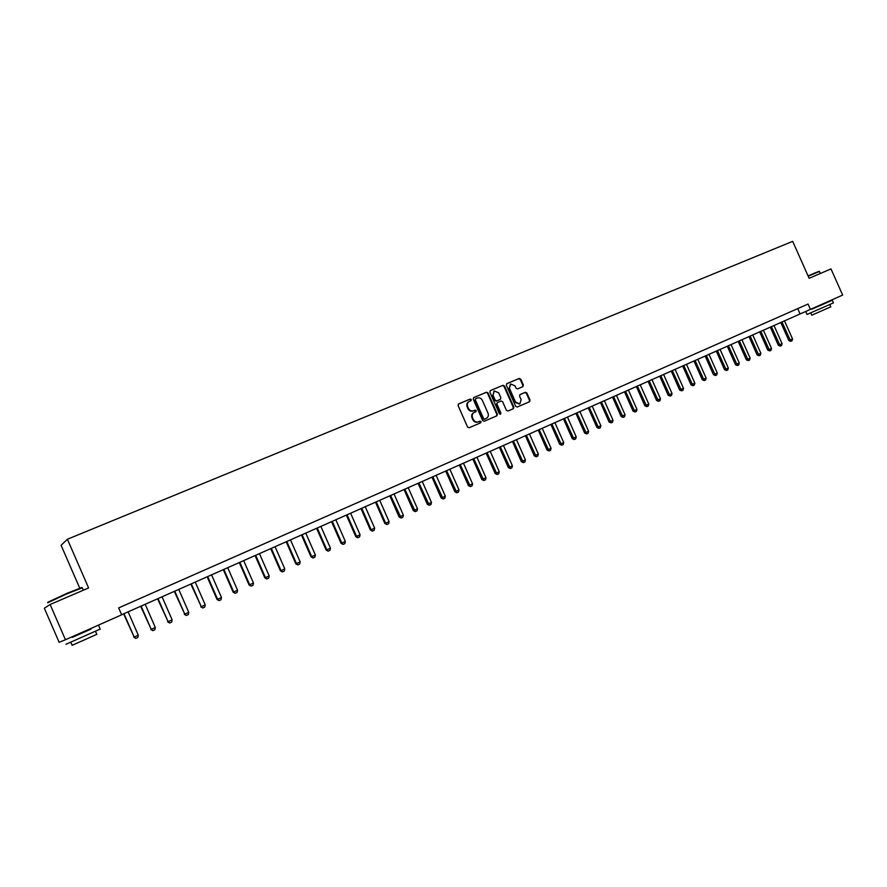 <?xml version="1.0" encoding="UTF-8"?>
<svg xmlns="http://www.w3.org/2000/svg" width="887" height="887" viewBox="0 0 887 887"><rect width="100%" height="100%" fill="white"/><g stroke="black" fill="none" stroke-linecap="round" stroke-linejoin="round"><path stroke-width="1.33" d="M471.319 399.56L470.199 399.05L458.668 403.895L458.102 405.547L467.56 427.024L469.179 427.745L480.665 422.8L481.053 421.635L479.934 421.137L478.448 421.768C476.264 422.445 474.545 421.669 473.314 419.451L472.538 417.666C471.74 415.382 472.272 413.652 474.113 412.477L475.842 411.734L476.186 410.603L475.066 410.093L473.58 410.725C471.385 411.38 469.666 410.603 468.447 408.386L467.66 406.601C466.872 404.35 467.382 402.631 469.201 401.456L470.986 400.691L471.319 399.56M470.664 400.824L470.82 399.826L469.7 399.316L458.379 404.073M480.322 422.944L480.543 421.89L478.448 421.768M475.499 411.878L475.676 410.858L473.58 410.725M522.853 386.654L523.385 385.047L520.791 379.17L519.228 378.439L506.821 383.661L506.355 385.246L515.657 406.324L517.221 407.044L529.561 401.722L530.038 400.126L526.9 393.019L525.348 392.298L520.037 394.571L519.571 396.156L521.124 399.693L519.849 403.951L515.535 402.088L509.415 388.218L510.646 383.993L515.014 385.856L516.034 388.162L517.598 388.883L522.853 386.654M809.144 278.307L830.986 268.916L842.65 295.083L810.43 309.375L808.057 304.064L118.647 607.905L121.663 614.824L65.45 639.749L50.115 604.49L88.6 587.948L67.401 539.252L792.679 241.342L809.144 278.307M488.027 392.952L486.442 392.22L473.791 397.542L473.237 399.183L482.65 420.527L484.247 421.258L496.908 415.792L497.396 414.185L488.027 392.952L485.932 392.497L473.503 397.72M490.444 390.546L502.94 385.291L504.515 386.022L513.817 407.111L513.34 408.707L507.974 411.025L506.399 410.304L502.619 401.722L501.033 401.002L497.43 402.543L496.942 404.139L500.9 413.098L500.556 414.218L499.414 413.73L489.901 392.165L490.278 390.635M118.658 607.917L808.057 304.064M124.08 605.511L133.105 601.53L124.08 605.511M141.598 597.794L150.557 593.846L141.598 597.794M158.906 590.165L167.809 586.24L158.906 590.165M176.014 582.626L184.862 578.723L176.014 582.626M192.922 575.175L201.715 571.295L192.922 575.175M209.631 567.813L218.368 563.955L209.631 567.813M226.163 560.529L234.844 556.703L226.163 560.529M242.495 553.322L251.121 549.519L242.495 553.322M258.649 546.204L267.22 542.423L258.649 546.204M274.626 539.163L283.141 535.415L274.626 539.163M290.426 532.2L298.886 528.475L290.426 532.2M306.048 525.315L314.453 521.611L306.048 525.315M321.493 518.507L329.853 514.826L321.493 518.507M336.772 511.777L345.076 508.118L336.772 511.777M351.884 505.113L360.144 501.477L351.884 505.113M366.841 498.527L375.046 494.913L366.841 498.527M381.621 492.008L389.781 488.415L381.621 492.008M396.256 485.566L404.361 481.985L396.256 485.566M410.725 479.18L418.786 475.632L410.725 479.18M425.05 472.871L433.056 469.334L425.05 472.871M439.22 466.629L447.181 463.114L439.22 466.629M453.235 460.453L461.151 456.96L453.235 460.453M467.116 454.332L474.988 450.862L467.116 454.332M480.843 448.279L488.67 444.83L480.843 448.279M494.436 442.291L502.208 438.865L494.436 442.291M507.885 436.371L515.613 432.956L507.885 436.371M521.19 430.505L528.885 427.113L521.19 430.505M534.373 424.696L542.012 421.325L534.373 424.696M547.412 418.941L555.018 415.593L547.412 418.941M560.318 413.253L567.88 409.916L560.318 413.253M573.102 407.621L580.619 404.306L573.102 407.621M585.753 402.044L593.237 398.751L585.753 402.044M598.281 396.522L605.721 393.24L598.281 396.522M610.688 391.056L618.084 387.796L610.688 391.056M622.973 385.645L630.335 382.397L622.973 385.645M635.136 380.279L642.454 377.053L635.136 380.279M647.188 374.968L654.462 371.764L647.188 374.968M659.108 369.713L666.348 366.519L659.108 369.713M670.927 364.513L678.123 361.331L670.927 364.513M682.624 359.357L689.787 356.197L682.624 359.357M694.211 354.246L701.34 351.108L694.211 354.246M705.697 349.19L712.782 346.063L705.697 349.19M717.062 344.178L724.114 341.063L717.062 344.178M728.327 339.211L735.334 336.118L728.327 339.211M739.481 334.299L746.455 331.217L739.481 334.299M750.535 329.421L757.476 326.361L750.535 329.421M761.489 324.598L768.397 321.549L761.489 324.598M772.333 319.819L779.207 316.781L772.333 319.819M783.088 315.073L789.918 312.058L783.088 315.073M793.743 310.383L800.54 307.379L793.743 310.383M67.401 539.252L61.092 545.294L79.708 588.059M65.45 639.749L59.13 642.277L44.35 608.271L50.115 604.49M121.63 614.724L810.43 309.375M797.723 308.632L800.063 313.887M468.924 401.611L468.702 401.722C466.884 402.898 466.374 404.616 467.161 406.867L467.66 406.601M473.081 410.98C470.886 411.646 469.168 410.869 467.937 408.652L467.161 406.867M473.813 412.643L473.603 412.732C471.762 413.907 471.241 415.637 472.028 417.921L472.538 417.666M477.949 422.024C475.754 422.689 474.046 421.913 472.815 419.695L472.028 417.921M496.532 415.959L496.875 414.429L487.517 393.229M475.709 398.707L475.321 399.849L483.57 418.575L484.69 419.085L486.42 418.342C488.26 417.167 488.792 415.438 488.005 413.154L482.373 400.381C481.153 398.174 479.446 397.398 477.261 398.041L475.709 398.707M475.587 398.762L475.321 399.849M486.021 418.52L484.18 419.34L483.06 418.83L474.811 400.115M490.167 390.712L502.94 385.291M512.952 408.874L513.285 407.366L503.993 386.288L502.419 385.568M497.363 402.576L496.432 404.405L500.379 413.353L500.9 413.098M500.257 414.296L500.379 413.353M498.682 392.819L494.27 390.967L493.006 395.225L495.179 400.137L496.764 400.869L500.379 399.327L500.856 397.731L498.682 392.819M493.992 391.123L493.006 395.225M499.913 399.56L496.243 401.124L494.658 400.403L492.496 395.491M510.38 384.16L509.415 388.218M519.549 404.084L515.003 402.354L508.883 388.495M529.173 401.889L529.495 400.392L526.368 393.296L524.816 392.575L519.86 394.682M522.565 386.776L522.842 385.324L520.248 379.448L518.695 378.727L506.61 383.805M123.592 613.859L134.17 637.066L138.283 635.203L128.116 611.853M138.283 635.203L137.84 637.465L135.778 638.396L133.749 637.188M123.98 613.682L134.17 637.066L135.778 638.396M140.678 606.276L151.233 629.338L155.303 627.497L145.191 604.28M155.303 627.497L154.859 629.737L152.819 630.668L150.79 629.471M141.111 606.087L151.233 629.338L152.819 630.668M157.587 598.78L168.109 621.698L172.133 619.869L162.066 596.796M172.133 619.869L171.679 622.109L169.672 623.018L167.643 621.842M158.03 598.581L168.109 621.698L169.672 623.018M174.295 591.374L184.795 614.137L188.765 612.34L178.753 589.389M188.765 612.34L188.31 614.569L186.325 615.467L184.296 614.303M174.772 591.163L184.795 614.137L186.325 615.467M190.816 584.045L201.294 606.675L205.219 604.89L195.262 582.083M205.219 604.89L204.764 607.107L202.801 608.005L200.761 606.841M191.315 583.823L201.294 606.675L202.801 608.005M47.887 602.195L67.024 593.314L81.693 587.593M82.258 587.848L67.257 593.702L47.643 602.794M100.209 629.071L65.937 644.284M90.929 629.049L72.29 637.309M96.816 634.349L72.157 645.315L70.827 642.277M90.962 629.116L72.313 637.365L72.069 636.822M808.057 275.868L819.011 271.3M819.455 271.477L808.201 276.179M826.207 302.866L832.283 300.25L833.447 302.855L828.901 304.906L807.015 314.442L805.873 311.869M832.283 300.25L811.849 309.186M830.786 306.858L811.76 315.207L810.729 312.889M826.03 302.456L811.683 308.82M207.148 576.805L217.049 599.468L217.603 599.29L221.484 597.528L211.572 574.843M221.484 597.528L221.018 599.734L219.078 600.621L217.049 599.468M207.68 576.572L217.603 599.29L219.078 600.621M223.302 569.642L233.159 592.183L233.725 591.984L237.572 590.243L227.715 567.691M237.572 590.243L237.106 592.438L235.188 593.314L233.159 592.183M223.857 569.399L233.725 591.984L235.188 593.314M239.279 562.558L249.081 584.965L249.679 584.766L253.471 583.036L243.67 560.606M253.471 583.036L253.006 585.232L251.11 586.096L249.081 584.965M239.856 562.303L249.679 584.766L251.11 586.096M255.079 555.55L264.836 577.836L265.446 577.614L269.204 575.918L259.447 553.61M269.204 575.918L268.739 578.091L266.754 578.989L264.836 577.836M255.678 555.284L265.446 577.614L266.854 578.945M270.712 548.621L280.414 570.784L281.046 570.552L284.771 568.866L275.059 546.691M284.771 568.866L284.295 571.04L282.332 571.927L280.414 570.784M271.322 548.343L281.046 570.552L282.432 571.882M286.168 541.769L295.815 563.81L296.48 563.567L300.161 561.903L290.492 539.85M300.161 561.903L299.684 564.065L297.844 564.897L295.815 563.81M286.8 541.48L296.48 563.567L297.844 564.897M301.458 534.983L311.06 556.903L311.736 556.659L315.384 555.007L305.771 533.076M315.384 555.007L314.907 557.158L313.089 557.99L311.06 556.903M302.112 534.695L311.736 556.659L313.089 557.99M316.581 528.275L326.139 550.073L326.837 549.818L330.441 548.188L320.872 526.379M330.441 548.188L329.953 550.328L328.157 551.149L326.139 550.073M317.258 527.976L326.837 549.818L328.157 551.149M331.538 521.645L341.051 543.321L341.772 543.055L345.331 541.447L335.818 519.749M345.331 541.447L344.855 543.576L343.069 544.385L341.051 543.321M332.248 521.334L341.772 543.055L343.069 544.385M346.351 515.081L355.809 536.646L356.552 536.369L360.078 534.772L350.609 513.196M360.078 534.772L359.59 536.89L357.705 537.744L355.809 536.646M347.072 514.759L356.552 536.369L357.827 537.688M360.998 508.584L370.411 530.027L371.176 529.75L374.658 528.164L365.233 506.699M374.658 528.164L374.17 530.282L372.307 531.125L370.411 530.027M361.741 508.251L371.176 529.75L372.429 531.069M375.489 502.153L384.858 523.485L385.634 523.197L389.083 521.634L379.714 500.29M389.083 521.634L388.595 523.74L386.876 524.516L384.858 523.485M376.243 501.82L385.634 523.197L386.876 524.516M389.825 495.8L399.15 517.021L399.948 516.711L403.363 515.17L394.028 493.937M403.363 515.17L402.875 517.265L401.168 518.041L399.15 517.021M390.613 495.456L401.168 518.041M404.017 489.502L413.298 510.613L414.118 510.302L417.489 508.772L408.208 487.65M417.489 508.772L417.001 510.857L415.316 511.622L413.298 510.613M404.816 489.147L415.316 511.622M418.065 483.271L427.301 504.271L428.133 503.949L431.47 502.441L422.234 481.43M431.47 502.441L430.982 504.515L429.308 505.28L427.301 504.271M418.875 482.916L429.308 505.28M431.958 477.117L441.149 497.995L442.003 497.674L445.318 496.177L436.116 475.277M445.318 496.177L444.819 498.239L443.167 498.993L441.149 497.995M432.801 476.74L443.167 498.993M445.717 471.008L454.865 491.786L455.73 491.453L459.011 489.968L449.853 469.179M459.011 489.968L458.512 492.03L456.872 492.773L454.865 491.786M446.571 470.631L456.872 492.773M459.333 464.976L468.436 485.644L469.323 485.3L472.56 483.836L463.457 463.147M472.56 483.836L472.061 485.888L470.443 486.619L468.436 485.644M460.198 464.588L470.443 486.619M472.815 459L481.874 479.557L482.772 479.213L485.987 477.76L476.918 457.182M485.987 477.76L485.477 479.8L483.881 480.532L481.874 479.557M473.691 458.612L483.881 480.532M486.154 453.08L495.179 473.536L496.088 473.181L499.259 471.74L490.234 451.272M499.259 471.74L498.76 473.78L497.175 474.501L495.179 473.536M487.052 452.68L497.175 474.501M499.359 447.225L508.34 467.582L509.271 467.216L512.409 465.786L503.428 445.418M512.409 465.786L511.91 467.815L510.335 468.536L508.34 467.582M500.279 446.826L510.335 468.536M512.442 441.427L521.368 461.672L522.321 461.307L525.426 459.898L516.489 439.63M525.426 459.898L524.927 461.916L523.363 462.626L521.368 461.672M513.362 441.016L523.363 462.626M525.381 435.683L534.273 455.84L535.238 455.452L538.32 454.066L529.417 433.898M538.32 454.066L537.81 456.073L536.269 456.772L534.273 455.84M526.324 435.273L536.269 456.772M538.198 430.007L547.046 450.053L548.022 449.665L551.071 448.29L542.212 428.221M551.071 448.29L550.561 450.286L549.042 450.973L547.046 450.053M539.152 429.585L549.042 450.973M550.894 424.374L559.697 444.32L560.684 443.932L563.711 442.569L554.885 422.6M563.711 442.569L563.201 444.553L561.693 445.241L559.697 444.32M551.858 423.942L561.693 445.241M563.456 418.808L572.226 438.655L573.224 438.256L576.217 436.903L567.436 417.034M576.217 436.903L575.707 438.888L574.211 439.564L572.226 438.655M564.442 418.365L574.211 439.564M575.896 413.287L584.633 433.033L585.642 432.634L588.602 431.293L579.865 411.524M588.602 431.293L588.092 433.266L586.606 433.943L584.633 433.033M576.894 412.843L586.606 433.943M588.214 407.82L596.907 427.479L597.938 427.068L600.865 425.738L592.172 406.069M600.865 425.738L600.355 427.711L598.891 428.377L596.907 427.479M589.223 407.377L598.891 428.377M600.421 402.41L609.07 421.968L610.112 421.547L613.017 420.238L604.357 400.669M613.017 420.238L612.507 422.201L611.054 422.855L609.07 421.968M601.441 401.955L611.054 422.855M612.507 397.054L621.122 416.513L622.175 416.092L625.047 414.783L616.432 395.314M625.047 414.783L624.537 416.746L623.095 417.4L621.122 416.513M613.538 396.589L623.095 417.4M624.47 391.744L633.052 411.113L634.116 410.681L636.966 409.395L628.384 390.014M636.966 409.395L636.445 411.335L635.025 411.989L633.052 411.113M625.523 391.278L635.025 411.989M636.334 386.488L644.871 405.758L645.947 405.326L648.763 404.051L640.226 384.758M648.763 404.051L648.253 405.991L646.834 406.623L644.871 405.758M637.387 386.022L646.834 406.623M648.075 381.277L656.568 400.458L657.655 400.026L660.46 398.751L651.945 379.558M660.46 398.751L659.939 400.691L658.542 401.323L656.568 400.458M649.14 380.811L658.542 401.323M659.706 376.121L668.166 395.214L669.264 394.77L672.036 393.518L663.565 374.414M672.036 393.518L671.514 395.436L670.128 396.068L668.166 395.214M660.793 375.644L670.128 396.068M671.226 371.01L679.653 390.014L680.761 389.559L683.5 388.318L675.074 369.314M683.5 388.318L682.99 390.236L681.615 390.857L679.653 390.014M672.324 370.533L681.615 390.857M682.646 365.954L691.028 384.858L692.148 384.404L694.865 383.173L686.471 364.258M694.865 383.173L694.344 385.08L692.991 385.701L691.028 384.858M683.744 365.466L692.991 385.701M693.956 360.942L702.304 379.758L703.435 379.292L706.13 378.073L697.77 359.246M706.13 378.073L705.608 379.98L704.256 380.59L702.304 379.758M695.064 360.444L704.256 380.59M705.154 355.964L713.47 374.702L714.612 374.236L717.284 373.028L708.957 354.279M717.284 373.028L716.751 374.924L715.421 375.523L713.47 374.702M706.285 355.465L715.421 375.523M716.252 351.041L724.535 369.691L725.688 369.214L728.327 368.027L720.044 349.367M728.327 368.027L727.806 369.912L726.486 370.511L724.535 369.691M717.395 350.542L726.486 370.511M727.251 346.174L735.5 364.723L736.653 364.247L739.281 363.06L731.021 344.5M739.281 363.06L738.749 364.945L737.441 365.533L735.5 364.723M728.393 345.664L737.441 365.533M738.15 341.34L746.355 359.8L747.53 359.324L750.125 358.148L741.909 339.666M750.125 358.148L749.604 360.022L748.306 360.61L746.355 359.8M739.303 340.83L748.306 360.61M748.95 336.55L757.121 354.933L758.307 354.445L760.88 353.281L752.697 334.887M760.88 353.281L760.347 355.155L759.061 355.731L757.121 354.933M750.114 336.029L759.061 355.731M759.649 331.805L767.787 350.099L768.974 349.611L771.524 348.458L763.385 330.152M771.524 348.458L771.003 350.321L769.728 350.897L767.787 350.099M760.824 331.283L769.728 350.897M770.26 327.103L778.365 345.32L779.562 344.821L782.079 343.679L773.974 325.451M782.079 343.679L781.558 345.531L780.294 346.107L778.365 345.32M771.435 326.571L780.294 346.107M780.76 322.436L788.831 340.575L790.04 340.076L792.546 338.945L784.463 320.795M792.546 338.945L792.013 340.785L790.772 341.351L788.831 340.575M781.957 321.914L790.772 341.351M90.973 629.138L90.718 628.55M83.3 590.221L82.147 587.582M95.497 631.322L96.849 634.427M100.242 629.16L98.745 625.712M81.316 587.438L81.903 587.682M820.353 273.484L819.422 271.4M829.744 304.529L830.797 306.88"/></g></svg>
